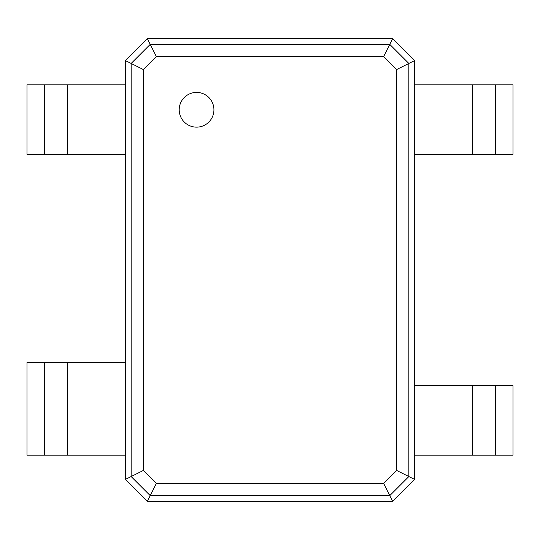 <?xml version="1.0" encoding="UTF-8"?>
<svg xmlns="http://www.w3.org/2000/svg" width="540" height="540" viewBox="0 0 540 540"><rect width="100%" height="100%" fill="white"/><g stroke="black" fill="none" stroke-linecap="round" stroke-linejoin="round"><path stroke-width="0.81" d="M495.646 84.854L495.646 154.285L513 154.285L513 84.854L472.5 84.854L472.5 154.285L414.646 154.285L414.646 479.446L396.657 470.455L383.663 483.449L156.337 483.449L143.343 470.455L143.343 69.545L156.337 56.552L383.663 56.552L396.657 69.545L396.657 470.455M472.5 84.854L414.646 84.854L414.646 154.285M495.646 154.285L472.5 154.285M414.646 479.446L392.654 501.431L147.346 501.431L125.354 479.446L125.354 455.146L27 455.146L27 362.57L125.354 362.57L125.354 154.285L27 154.285L27 84.854L125.354 84.854L125.354 60.554L147.346 38.57L392.654 38.57L414.646 60.554L414.646 84.854M414.646 60.554L408.854 63.45L408.854 476.55L389.765 495.646L383.663 483.449M392.654 38.57L389.765 44.354L408.854 63.45L396.657 69.545M495.646 385.715L495.646 455.146L513 455.146L513 385.715L414.646 385.715M147.346 38.57L150.235 44.354L389.765 44.354L383.663 56.552M196.567 127.143A17.354 17.354 0 0 0 211.599 101.102A17.354 17.354 0 0 0 181.535 101.102A17.354 17.354 0 0 0 196.567 127.143M472.5 385.715L472.5 455.146L414.646 455.146M495.646 455.146L472.5 455.146M392.654 501.431L389.765 495.646L150.235 495.646L131.146 476.55L131.146 63.45L150.235 44.354L156.337 56.552M125.354 60.554L143.343 69.545M125.354 479.446L143.343 470.455M147.346 501.431L156.337 483.449M67.5 455.146L67.5 362.57L67.5 455.146M67.5 154.285L67.5 84.854M125.354 455.146L125.354 362.57M125.354 154.285L125.354 84.854M44.354 154.285L44.354 84.854M44.354 455.146L44.354 362.57"/></g></svg>
